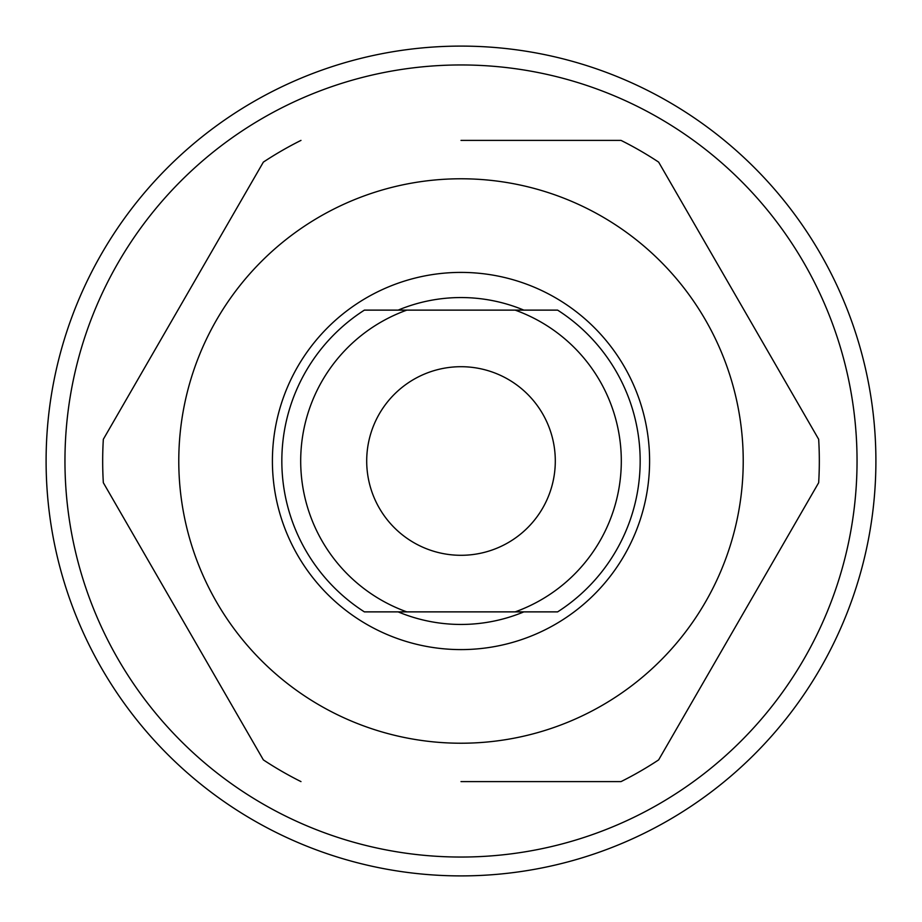 <?xml version="1.0" encoding="UTF-8"?>
<svg xmlns="http://www.w3.org/2000/svg" width="922" height="922" viewBox="0 0 922 922"><rect width="100%" height="100%" fill="white"/><g stroke="black" fill="none" stroke-linecap="round" stroke-linejoin="round"><path stroke-width="1.38" d="M461 857.045A396.045 396.045 0 0 0 857.045 461A396.045 396.045 0 0 0 461 64.955A396.045 396.045 0 0 0 64.955 461A396.045 396.045 0 0 0 461 857.045M461 46.1A414.9 414.9 0 0 1 875.9 461A414.9 414.9 0 0 1 461 875.9A414.9 414.9 0 0 1 46.1 461A414.9 414.9 0 0 1 461 46.1M461 178.776A282.224 282.224 0 0 1 743.224 461A282.224 282.224 0 0 1 461 743.224A282.224 282.224 0 0 1 178.776 461A282.224 282.224 0 0 1 461 178.776M461 140.398L621.025 140.398A358.324 358.324 0 0 1 658.642 162.111L818.667 439.287A358.324 358.324 0 0 1 818.667 482.713L658.642 759.889A358.324 358.324 0 0 1 621.025 781.602L461 781.602M300.975 781.602A358.324 358.324 0 0 1 263.358 759.889L103.333 482.713A358.324 358.324 0 0 1 103.333 439.287L263.358 162.111A358.324 358.324 0 0 1 300.975 140.398M461 366.702A94.298 94.298 0 0 0 366.702 461A94.298 94.298 0 0 0 461 555.298A94.298 94.298 0 0 0 555.298 461A94.298 94.298 0 0 0 461 366.702M461 272.405A188.595 188.595 0 0 1 649.595 461A188.595 188.595 0 0 1 461 649.595A188.595 188.595 0 0 1 272.405 461A188.595 188.595 0 0 1 461 272.405M523.869 611.874L518.083 611.874L523.869 611.874A163.448 163.448 0 0 1 398.131 611.874L403.917 611.874L398.131 611.874M398.131 310.126L403.917 310.126L398.131 310.126A163.448 163.448 0 0 1 523.869 310.126L518.083 310.126L523.869 310.126M406.833 611.874L364.374 611.874A179.156 179.156 0 0 1 364.374 310.126L406.833 310.126A160.301 160.301 0 0 0 406.833 611.874L515.168 611.874A160.301 160.301 0 0 0 515.168 310.126L406.833 310.126M515.168 310.126L557.626 310.126A179.156 179.156 0 0 1 557.626 611.874L515.168 611.874"/></g></svg>
